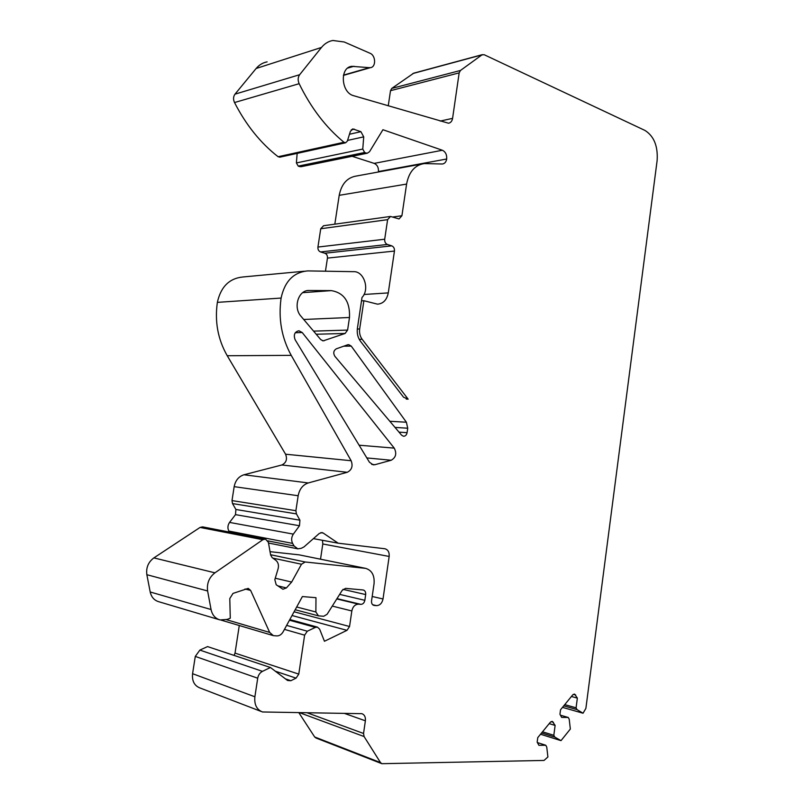<?xml version="1.0" encoding="UTF-8"?>
<svg xmlns="http://www.w3.org/2000/svg" width="804" height="804" viewBox="0 0 804 804"><rect width="100%" height="100%" fill="white"/><g stroke="black" fill="none" stroke-linecap="round" stroke-linejoin="round"><path stroke-width="1.21" d="M343.499 75.114L369.408 67.667L351.74 66.33C339.388 67.476 341.137 92.852 353.73 95.726L448.521 123.223C450.702 122.821 452.059 121.203 452.582 118.359L459.164 72.873L390.513 90.681L388.242 105.857M407.728 428.21L406.402 422.231L351.237 346.092L348.705 344.635L347.65 344.795L336.293 348.825C333.539 350.614 333.047 353.097 334.846 356.272L401.608 435.205L403.518 436.26C405.387 436.22 406.573 435.024 407.085 432.683L407.728 428.21L395.005 427.406M562.509 707.369L583.041 713.228L585.885 708.394L657.129 160.529C658.064 146.217 654.004 136.177 644.959 130.429L484.169 54.712L481.938 54.883L460.451 70.471L459.164 72.873M369.408 67.667L370.473 67.636C376.202 67.114 375.85 55.456 370.031 53.265L344.223 41.989L332.816 40.481C328.364 41.316 324.595 43.637 321.489 47.436L299.661 74.702C297.862 77.274 297.691 80.269 299.148 83.696L234.517 102.54C246.014 124.972 260.536 143.042 278.104 156.73L343.971 142.268C325.921 127.434 310.987 107.917 299.148 83.696M343.971 142.268L345.559 142.79L347.318 141.172L350.373 131.364L352.956 128.962L360.895 131.675L363.72 136.851L362.765 149.072L364.644 152.489L298.234 166.116L299.621 166.599L366.071 153.021L364.644 152.489M366.071 153.021L367.327 153.202L369.508 151.735L382.925 129.725L442.371 150.247C445.527 151.795 446.964 154.72 446.692 159.001L446.692 159.001C446.14 161.976 444.712 163.634 442.421 164.006L424.311 163.574C414.854 165.051 408.945 171.885 406.593 184.076L401.92 215.743L399.045 218.939L390.513 216.457L387.608 219.663L384.704 239.22C384.533 241.823 385.428 243.572 387.387 244.466L320.555 251.953L324.846 253.24L391.779 245.853L387.387 244.466M357.308 329.037L359.669 328.957L363.88 300.716L377.508 304.163C383.257 303.681 386.845 299.922 388.272 292.897L394.442 251.069C394.623 248.476 393.729 246.738 391.779 245.853M359.669 328.957C359.177 332.886 360.011 336.333 362.152 339.288L408.151 399.166L403.548 397.206L360.504 341.298C357.81 337.6 356.775 333.288 357.398 328.374L362.011 297.46C370.001 289.39 363.941 270.908 353.448 271.672L307.671 270.908C293.581 272.244 284.727 281.299 281.098 298.063L217.361 302.364C214.618 321.63 217.904 339.429 227.241 355.74L285.571 454.21L351.147 460.732L291.229 355.358C281.611 337.851 278.234 318.746 281.098 298.063M308.284 482.953C302.847 484.792 299.48 489.053 298.163 495.736L234.165 486.651C235.431 480.42 238.698 476.47 243.954 474.772L308.284 482.953L347.278 472.28C351.83 469.938 353.117 466.099 351.147 460.732M295.892 510.691L296.415 513.887L232.507 503.575L231.994 500.59L295.892 510.691L298.163 495.736M229.462 532.087L228.869 531.072C227.411 528.158 227.643 525.273 229.562 522.419L293.349 534.117L299.48 525.736L299.922 520.188L296.415 513.887M293.349 534.117C291.36 537.183 291.118 540.278 292.616 543.393L294.093 546.006L297.882 548.851L301.309 548.288L304.002 546.911L319.299 533.444L322.032 532.58L323.198 533.052L320.826 532.63M270.576 554.72L305.178 561.986L365.659 568.368C371.89 570.297 374.684 575.413 374.051 583.714L371.548 600.879C371.358 603.312 372.151 604.819 373.94 605.412L376.473 605.633C379.88 605.472 382.061 603.251 383.016 598.97L389.166 556.448C389.468 552.258 388.061 549.695 384.935 548.76L338.182 543.192L323.198 533.052M305.178 561.986L301.49 564.227L291.651 582.056L286.395 587.935L282.928 589.252L276.194 584.749L274.827 579.634L278.083 568.84C278.988 565.192 278.234 562.348 275.812 560.287L272.164 557.624L270.616 554.991L268.385 542.328L265.481 539.082L262.848 539.715L214.929 572.83C209.11 577.383 206.668 583.433 207.613 590.96L211.06 609.522C212.276 615.08 215.281 618.547 220.075 619.934L227.17 619.422L230.276 618.226L229.793 598.538L233.009 593.412L248.215 588.377L250.627 590.417L269.682 632.426L273.33 635.632L276.787 635.914C279.39 635.924 281.49 634.577 283.098 631.864L302.384 596.558L315.982 597.694L315.871 611.975L318.434 615.854L323.71 616.266L327.107 614.276L342.243 590.287L345.559 588.367L363.217 589.985C365.056 590.578 365.87 592.106 365.679 594.568L364.845 600.317C364.262 602.92 362.926 604.266 360.835 604.357L358.574 604.176C355.077 604.327 352.825 606.588 351.83 610.96L349.549 626.507L346.986 630.336L292.033 615.512M286.636 625.391L307.309 631.22L315.419 627.381L317.449 627.13L319.63 629.15L324.454 641.26L346.986 630.336M307.309 631.22L304.615 635.16L284.455 629.381M261.22 711.48L199.955 687.953C194.327 685.701 191.875 680.948 192.578 673.692L195.282 656.416L199.864 650.094L262.466 671.35L270.425 667.491L287.601 680.506L290.877 680.717L296.053 678.134L298.776 674.114L304.615 635.16M262.466 671.35C259.903 672.737 258.315 675.018 257.712 678.204L254.888 696.777C254.144 704.575 256.677 709.641 262.486 711.972L361.921 713.681C364.564 714.716 365.709 717.088 365.378 720.806L344.233 713.329M307.47 712.897L363.539 733.469L365.378 720.806M363.539 733.469L364.081 736.544L380.503 762.584L381.88 763.689L544.027 760.443L547.906 756.956L546.75 747.057L545.755 745.258L538.921 745.328L537.162 742.162L537.765 737.61L550.338 722.243L552.338 721.369L555.122 725.419L553.825 735.298L554.8 737.087L561.011 740.645L570.337 729.037L569.222 719.258L568.257 717.469L561.644 717.399L559.946 714.253L560.529 709.781L572.719 694.887L574.599 694.053L577.352 698.113L576.076 707.821L577.031 709.61L583.041 713.228M345.127 333.449L323.198 340.856L320.736 339.589L300.947 316.203C292.927 307.53 298.455 289.932 308.957 290.505L331.379 290.616C344.102 292.857 350.142 301.812 349.489 317.49L347.599 330.082L345.127 333.449L316.213 334.243M394.251 448.129C396.935 453.496 395.91 457.536 391.196 460.25L374.935 464.702L373.217 464.843L369.438 462.23L295.118 339.72C293.359 334.826 294.616 331.831 298.887 330.756L302.203 332.514L394.251 448.129L359.107 445.205M381.598 763.579L316.012 738.022L314.666 736.966L298.907 712.796M199.864 650.094L207.563 646.587L270.425 667.491M234.075 655.401L235.029 653.109L298.776 674.114M239.28 625.512L235.029 653.109M219.06 619.633L158.89 601.754C154.278 600.427 151.383 597.161 150.197 591.985L146.861 574.699C145.946 567.684 148.288 562.086 153.876 557.896L200.055 527.434L202.598 526.871L265.481 539.082M364.966 568.267L299.209 554.861L270.033 551.675M299.209 554.861L365.659 568.368M389.166 556.448L322.796 543.976L320.525 559.162M322.796 543.976L322.484 540.298M229.562 522.419L235.492 514.64L235.904 509.475L299.922 520.188M232.507 503.575L235.904 509.475M234.165 486.651L231.994 500.59M243.954 474.772L281.832 464.983C286.254 462.813 287.5 459.225 285.571 454.21M304.203 271.229L243.049 276.968C229.401 278.264 220.839 286.726 217.361 302.364M325.459 271.189L327.449 258.104C327.62 255.682 326.756 254.054 324.846 253.24M320.555 251.953C318.635 251.129 317.761 249.501 317.932 247.059L320.726 228.758L323.56 225.733L390.091 216.507M334.826 224.175L339.208 195.332C341.489 183.915 347.258 177.473 356.504 176.006L421.396 164.106M378.352 172.006L378.433 171.553C378.684 167.533 377.267 164.81 374.172 163.383L352.142 156.298M301.369 166.649L299.621 166.599M298.234 166.116L296.395 162.931L297.158 153.383M280.013 157.132L278.104 156.73M234.517 102.54C233.1 99.374 233.26 96.58 234.999 94.158L256.124 68.491C259.129 64.913 262.787 62.702 267.109 61.868M390.513 90.681L391.769 88.41L413.748 73.164L482.42 54.622M540.529 734.233L561.011 740.645M537.394 742.574L545.755 745.258M541.564 732.967L554.8 737.087M542.529 731.791L553.825 735.298M549.202 723.63L555.122 725.419M560.448 715.188L568.257 717.469M563.755 705.842L577.031 709.61M564.75 704.626L576.076 707.821M571.413 696.485L577.352 698.113M408.151 399.166L406.241 399.096M291.651 582.056L275.249 578.217M338.182 543.192L313.409 538.63M363.88 300.716L361.498 300.857M440.18 121.082L452.582 118.359M372.192 596.488L383.016 598.97M399.005 432.13L407.085 432.683M378.433 171.553L446.692 159.001L378.433 171.553M551.102 721.57L553.403 722.263M573.322 694.324L575.684 694.968M364.081 736.544L299.892 712.806M314.666 736.966L380.503 762.584M481.938 54.883L412.854 73.536M391.769 88.41L460.451 70.471M347.71 68.089L353.961 66.26M321.489 47.436L256.124 68.491M234.999 94.158L299.661 74.702M354.323 129.142L351.227 129.856M349.469 134.258L360.895 131.675M363.72 136.851L347.549 140.419M296.395 162.931L362.765 149.072M374.172 163.383L442.371 150.247M351.237 346.092L343.69 346.202M406.402 422.231L389.819 421.276M349.489 317.49L303.721 319.479M331.379 290.616L302.686 292.666M347.599 330.082L313.58 331.127M324.263 340.695L322.414 340.725M391.196 460.25L366.825 457.928M302.203 332.514L295.269 332.725M374.935 464.702L371.679 464.38M192.578 673.692L254.888 696.777M257.712 678.204L195.282 656.416M285.44 678.877L290.877 680.717M296.053 678.134L275.31 671.189M315.419 627.381L289.46 620.226M294.063 611.784L349.549 626.507M351.83 610.96L332.273 606.085M336.786 598.93L358.574 604.176M360.835 604.357L336.976 598.628M339.65 594.387L364.845 600.317M365.679 594.568L342.996 589.362M296.686 607L315.871 611.975M226.416 619.683L269.682 632.426M250.627 590.417L245.019 588.99M150.197 591.985L211.06 609.522M207.613 590.96L146.861 574.699M153.876 557.896L214.929 572.83M262.848 539.715L200.055 527.434M277.722 585.835L286.395 587.935M301.49 564.227L272.837 558.117M373.498 605.271L374.262 605.452M376.473 605.633L372.654 604.729M267.883 540.871L294.093 546.006M292.616 543.393L228.869 531.072M299.48 525.736L235.492 514.64M347.278 472.28L281.832 464.983M291.229 355.358L227.241 355.74M309.048 290.505L307.48 290.626M362.152 339.288L359.247 339.348M364.011 294.485L388.272 292.897M394.442 251.069L327.449 258.104M317.932 247.059L384.704 239.22M387.608 219.663L320.726 228.758M392.754 217.01L401.92 215.743M406.593 184.076L339.208 195.332M349.619 66.953L351.74 66.33M370.473 67.636L343.429 75.395M345.559 142.79L279.641 157.212M352.373 129.092L352.956 128.962M300.847 166.75L367.327 153.202M317.449 627.13L289.832 619.542M318.243 615.804L295.179 609.744M221.221 620.155L272.888 635.502M297.882 548.851L268.516 543.032M307.57 290.606L308.957 290.505"/></g></svg>
